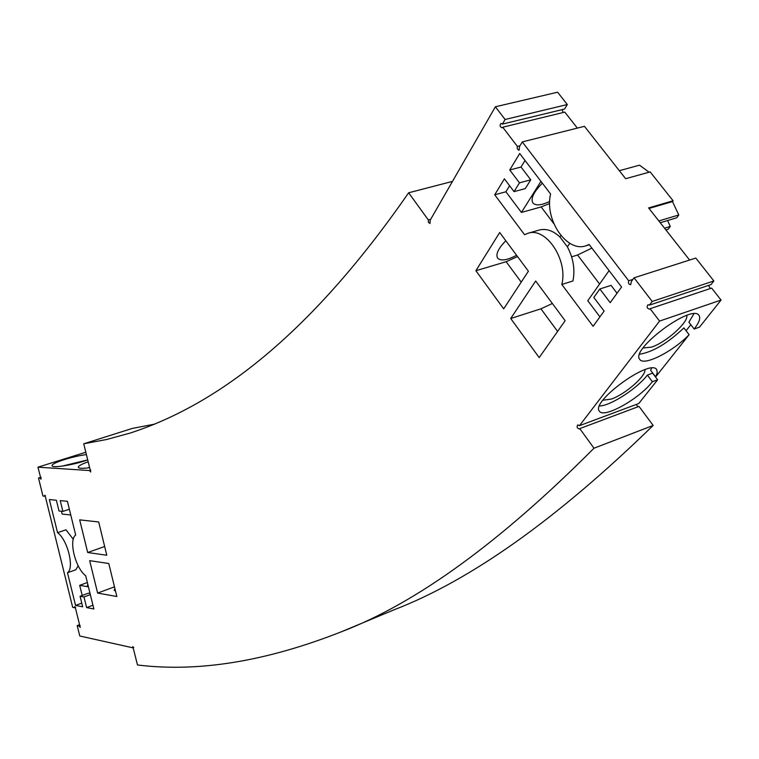 <?xml version="1.0" encoding="UTF-8"?>
<svg xmlns="http://www.w3.org/2000/svg" width="759" height="759" viewBox="0 0 759 759"><rect width="100%" height="100%" fill="white"/><g stroke="black" fill="none" stroke-linecap="round" stroke-linejoin="round"><path stroke-width="1.14" d="M154.817 424.11L132.313 428.418L83.737 443.797L90.71 471.984L89.553 470.552L37.95 467.174L85.786 452.26M83.737 443.797L106.763 439.47L130.311 433.019C213.288 405.97 306.617 339.956 408.636 192.786L428.342 219.949L430.695 219.313M495.371 106.791L505.105 119.486L567.315 104.533L557.609 92.2L495.371 106.791L430.22 220.129L429.983 223.478L428.408 222.349L428.342 219.949M505.105 119.486L502.411 124.097L564.525 109.059L567.315 104.533M652.209 301.456L649.457 305.118L711.031 284.578L713.858 280.963L652.209 301.456L634.05 277.813L631.355 281.513L630.701 284.691L629.145 284.17L628.367 282.661L628.67 280.754L522.296 141.924L519.535 146.496L519.137 150.197L518.312 150.073L517.145 148.233L517.391 146.411L502.733 127.218L502.003 127.806C499.849 126.791 499.517 125.339 501.035 123.442L502.411 124.097M40.977 477.25L38.5 478.047L42.959 496.035L44.544 496.177L44.79 495.248L45.673 497.895L72.684 607.352L74.6 607.731L74.771 606.564L75.72 609.164L80.255 627.446L79.126 626.014L77.209 625.606L79.78 635.995L132.635 647.769L132.834 646.573L137.493 664.979C198.156 672.483 266.086 661.44 341.275 631.82C416.236 603.244 500.485 542.049 593.993 448.218L579.762 428.598L579.307 428.939C577.068 428.228 576.546 426.871 577.76 424.869L579.478 425.666L659.571 321.076L650.093 308.714L649.486 309.169C646.981 308.363 646.497 306.892 648.015 304.738L649.457 305.118M38.5 478.047L41.195 477.809M37.95 467.174L41.033 479.204L40.075 478.17M67.475 572.751C74.6 568.14 67.646 539.905 57.561 532.685L49.363 499.564L56.375 500.247L59.022 510.997L62.893 511.405L60.236 500.617L67.399 501.301L75.682 535C68.443 540.152 75.35 568.121 85.701 575.758L93.869 608.993L86.602 607.579L83.983 596.972L80.075 596.251L82.674 606.811L75.558 605.426L67.475 572.751L75.853 569.753L78.177 565.759M98.689 521.983L106.782 555.237L87.683 552.514L79.676 519.849L98.689 521.983M528.406 271.21L503.682 308.847L475.893 270.707L499.688 232.51L528.406 271.21M585.995 245.783L589.145 244.493L621.574 286.987L610.208 302.67L599.847 288.98L593.823 297.452L604.107 311.095L593.102 326.304L561.802 284.464C568.263 260.043 545.882 226.637 527.932 233.298L524.573 234.702L494.716 194.797L504.384 178.82L514.052 191.638L519.479 182.834L509.744 169.978L519.706 153.508L550.598 193.991C544.231 219.503 566.65 252.738 585.995 245.783L589.354 244.768M89.676 560.654L108.793 563.52L116.829 596.508L97.626 593.073L89.676 560.654M539.194 357.603L510.712 318.505L535.674 281.001L565.132 320.696L539.194 357.603M452.487 181.401L408.636 192.786M563.15 112.512L562.134 109.638M502.733 127.218L564.8 112.114L577.343 128.1M517.391 146.411L519.991 145.756M522.296 141.924L584.439 126.317L625.634 178.716L650.169 171.904L673.091 200.765L648.603 207.919L689.589 260.043M628.67 280.754L632.892 279.397M713.858 280.963L695.804 258.06L634.05 277.813M710.244 288.553L708.621 285.384M650.093 308.714L711.638 288.088L721.05 300.061L699.504 327.138L694.162 329.017L688.906 322.214L693.887 313.828M659.571 321.076L721.05 300.061M579.478 425.666L638.746 403.532L657.626 379.794L652.379 381.72C639.448 398.836 603.595 418.873 599.43 411.188C590.113 402.033 650.387 358.144 656.696 369.605L657.275 372.603L655.643 376.929L650.615 370.269L651.611 368.134M694.162 329.017C699.162 322.603 700.775 318.068 699.001 315.402C692.028 303.268 629.752 349.785 639.818 359.453C643.879 366.312 672.986 351.578 689.125 334.681L655.643 376.929M637.958 406.786L636.213 404.471M579.762 428.598L638.993 406.397L653.167 425.438L593.993 448.218M341.275 631.82L393.636 609.97C470.703 580.388 557.21 518.881 653.167 425.438M132.635 647.769L133.764 647.323M77.209 625.606L79.429 624.761M79.126 626.014L80.169 625.615M74.6 607.731L75.653 607.342M44.544 496.177L45.559 495.845M89.553 470.552L90.776 470.153M89.543 467.696C82.56 468.626 78.794 468.502 78.243 467.316C78.224 465.988 81.517 464.166 88.12 461.842M87.646 459.897C74.496 464.783 51.935 468.455 52.096 465.713C50.806 463.275 72.541 456.273 86.365 454.613M75.558 605.426L81.773 603.13M87.361 582.533L79.695 585.322L82.2 595.473M80.075 596.251L88.452 593.168L90.046 593.453M83.983 596.972L90.34 594.629M86.602 607.579L92.94 605.217M62.893 511.405L69.344 509.232M61.432 511.253L62.115 514.052L70.758 514.991M57.561 532.685L65.995 529.791L73.281 539.326M104.657 546.499L87.683 552.514M517.553 256.58L506.149 261.713L475.893 270.707M516.575 255.261C507.05 260.309 500.731 261.257 497.629 258.126C495.523 254.312 498.246 248.516 505.798 240.745M525.029 160.481L521.025 167.027L509.744 169.978M519.479 182.834L530.759 179.817L521.025 167.027M514.052 191.638L525.294 188.602L530.759 179.817M509.593 185.737L505.902 191.78L494.716 194.797M549.658 203.507L541.139 206.932L521.424 212.435L505.902 191.78M527.932 233.298L539.118 230.072C546.082 228.269 553.017 230.575 559.933 236.988L567.39 246.846C573.358 258.174 575.208 269.549 572.941 280.972L561.802 284.464M599.933 316.873L587.779 300.706L609.088 270.631M591.887 248.089L577.58 255.005L571.631 256.817M599.847 288.98L611.071 285.384L617.039 293.24M114.476 586.849L97.626 593.073M115.539 591.214L114.135 590.179L114.903 588.604M552.372 303.496L540.92 308.818L510.712 318.505M657.626 379.794L652.626 373.162L647.38 375.069C637.019 388.703 610.615 405.771 599.506 405.999M690.832 324.7L686.079 330.734M689.125 334.681L683.887 327.897C667.692 343.239 652.949 352.015 639.666 354.216M652.379 381.72L647.38 375.069M62.001 466.14L87.475 459.963M87.712 467.933L89.448 467.307M88.424 586.849L79.695 585.322M88.319 586.403L87.408 585.587L87.835 584.43M559.933 236.988L560.901 235.537M521.424 212.435L540.958 181.354M549.696 201.439C541.281 205.414 535.674 205.917 532.884 202.938C530.494 198.554 533.653 191.961 542.353 183.175M569.791 243.288L567.39 246.846M644.979 369.652C645.909 376.217 625.055 394.376 611.327 399.082L602.902 400.24M649.097 172.208L639.543 165.168L619.325 170.69M67.855 465.182L81.858 461.785M665.89 229.901L668.224 229.19L670.282 226.438L664.533 228.184M667.569 220.527L670.282 226.438M660.245 222.729L676.696 217.795L678.764 214.977L658.84 220.935M672.502 201.59L649.021 208.45L672.502 201.59L678.764 214.977M672.502 201.581L673.091 200.765M686.81 315.402C688.612 322.224 666.004 342.442 651.526 347.129L643.091 347.992M506.149 261.713L521.224 282.139M541.139 206.932L553.804 223.639M599.591 284.046L577.58 255.005M557.599 331.417L540.92 308.818"/></g></svg>
